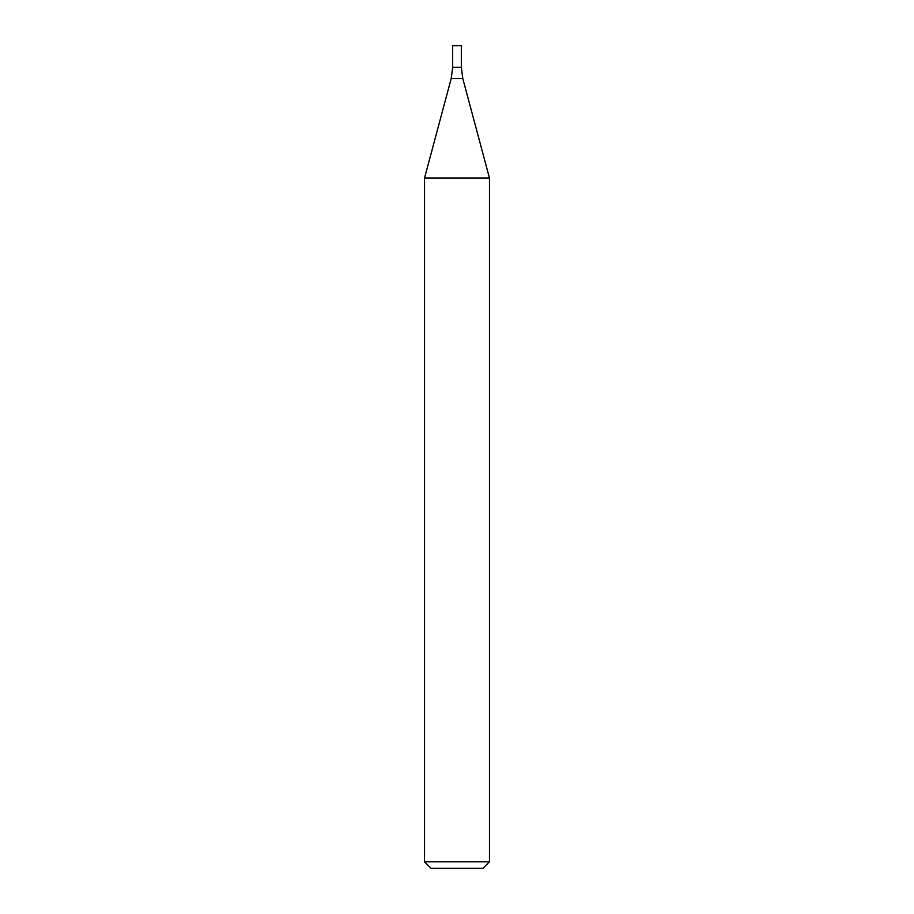 <?xml version="1.0" encoding="UTF-8"?>
<svg xmlns="http://www.w3.org/2000/svg" width="914" height="914" viewBox="0 0 914 914"><rect width="100%" height="100%" fill="white"/><g stroke="black" fill="none" stroke-linecap="round" stroke-linejoin="round"><path stroke-width="1.37" d="M457 861.811L489.47 861.811L489.47 178.07L424.53 178.07L424.53 861.811L457 861.811M424.53 861.811L431.02 868.3L482.98 868.3L489.47 861.811M451.196 78.558L462.804 78.558L461.33 67.35L452.67 67.35L452.67 45.7L461.33 45.7L461.33 67.35L452.67 67.35L451.196 78.558L424.53 178.07M462.804 78.558L489.47 178.07"/></g></svg>
